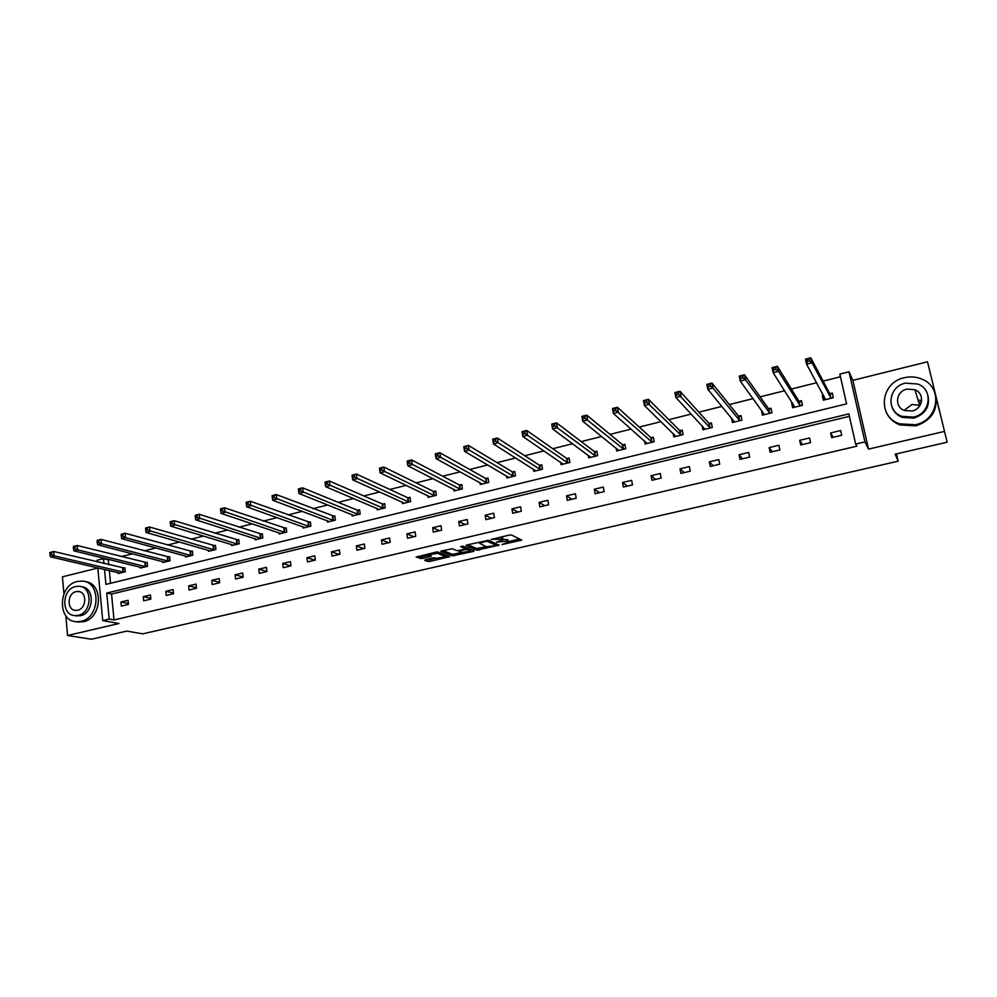 <?xml version="1.0" encoding="UTF-8"?>
<svg xmlns="http://www.w3.org/2000/svg" width="997" height="997" viewBox="0 0 997 997"><rect width="100%" height="100%" fill="white"/><g stroke="black" fill="none" stroke-linecap="round" stroke-linejoin="round"><path stroke-width="1.5" d="M501.89 544.574L521.755 540.1L511.511 534.99L509.28 535.102L490.96 539.477L502.837 539.09L502.999 539.763L496.494 542.131L507.348 541.184L508.358 542.231L501.89 544.574M919.546 400.109L921.589 400.881M927.509 361.799L947.15 442.207L927.509 361.799L852.871 380.343L848.995 371.794L864.947 441.895L855.663 444.076L848.846 413.892L106.754 593.053L109.209 619.087L102.728 620.608L97.818 567.891M97.831 568.041L62.45 576.827L63.933 593.813M65.839 615.785L67.559 635.488L118.992 623.511L102.728 620.608M947.15 442.207L895.169 454.171L898.16 461.187L142.77 633.843L126.769 631.089L91.437 639.227L67.559 635.488M425.557 559.691L424.647 560.289L427.9 561.498L430.106 561.373L449.597 556.725L438.107 552.026L435.851 552.139L416.123 557.124L422.404 558.507L431.389 556.264L429.121 554.718L437.857 553.323L445.597 556.825L436.973 558.22L433.496 557.859L425.557 559.691M852.871 380.343L868.537 449.099L944.346 431.452M868.537 449.099L864.947 441.895M849.394 416.335L111.552 594.062L114.019 619.96L856.784 446.207L855.663 444.076M114.019 619.96L109.209 619.087M476.952 550.207L499.086 545.097L488.505 540.337L466.995 544.91L465.985 545.558L476.952 550.207L476.678 548.5L486.187 546.705M472.989 550.356L473.164 551.466L452.277 555.877L440.911 551.378M465.175 547.066L465.487 548.849L459.056 550.506L456.825 550.618L452.239 548.749L440.836 551.154M465.412 548.637L460.701 546.668M473.164 551.466L474.161 550.843L462.969 546.132L460.651 546.506M898.16 461.187L896.453 453.872M140.278 567.156L140.365 568.053L147.531 566.296L147.12 562.221L145.512 562.62M185.405 555.977L185.504 556.962L192.845 555.155L192.384 551.042L190.751 551.453M231.591 544.536L231.715 545.596L239.23 543.751L238.732 539.601L237.049 540.013M278.886 532.797L279.035 533.968L286.725 532.074L286.201 527.874L284.481 528.31M327.34 520.758L327.515 522.054L335.391 520.11L334.818 515.873L333.048 516.309M376.966 508.408L377.178 509.841L385.253 507.859L384.63 503.572L382.823 504.021M427.838 495.708L428.074 497.329L436.35 495.297L435.701 490.973L433.845 491.421M479.968 482.66L480.267 484.492L488.754 482.411L488.044 478.037L486.15 478.51M533.432 469.201L533.794 471.344L542.493 469.201L541.745 464.789L539.788 465.263M588.242 455.305L588.704 457.847L597.639 455.641L596.829 451.18L594.823 451.678M644.473 440.886L645.059 443.989L654.219 441.733L653.359 437.222L651.315 437.733M702.112 425.794L702.91 429.769L712.319 427.451L711.397 422.89L709.291 423.413M761.733 410.465L762.319 415.163L771.99 412.783L771.005 408.172L768.837 408.708M823.472 395.223L822.313 395.51L823.348 400.158L833.293 397.716L832.246 393.055L830.015 393.603M840.459 376.766L823.136 381.103M816.668 382.723L791.419 389.029M784.651 390.724L760.138 396.856M753.084 398.626L729.293 404.57M721.953 406.402L698.872 412.172M691.257 414.079L668.85 419.675M660.986 421.644L639.251 427.077M631.138 429.109L610.039 434.38M601.677 436.474L581.226 441.596M572.627 443.74L552.799 448.7M543.963 450.906L524.734 455.716M515.673 457.984L497.042 462.645M487.77 464.963L469.712 469.475M460.228 471.843L442.73 476.217M433.047 478.647L416.11 482.884M406.215 485.352L389.815 489.452M379.732 491.982L363.855 495.945M353.586 498.512L338.22 502.351M327.764 504.968L312.908 508.682M302.278 511.336L287.921 514.938M277.116 517.63L263.233 521.107M252.266 523.849L238.844 527.201M227.715 529.98L214.766 533.221M203.475 536.05L190.963 539.178M179.522 542.032L167.459 545.047M155.868 547.951L144.241 550.855M132.501 553.796L121.285 556.6M109.421 559.566L108.299 559.84L108.773 564.701M109.321 570.583L110.53 583.282M792.391 402.9L791.63 403.087L792.627 407.711L802.435 405.305L801.414 400.669L799.22 401.205M733.144 422.329L731.486 417.93L732.409 422.516L741.955 420.173L741.008 415.587L738.864 416.11M673.112 433.433L673.785 436.923L683.082 434.642L682.185 430.106L680.116 430.617M616.183 448.164L616.694 450.956L625.742 448.737L624.907 444.251L622.888 444.749M560.663 462.309L561.074 464.639L569.885 462.471L569.113 458.022L567.131 458.508M506.538 475.98L506.862 477.962L515.449 475.843L514.726 471.456L512.794 471.93M453.747 489.228L454.009 490.948L462.384 488.891L461.711 484.542L459.829 485.003M402.252 502.102L402.464 503.622L410.639 501.616L410.004 497.316L408.172 497.765M352.003 514.626L352.19 515.985L360.166 514.028L359.568 509.766L357.786 510.202M302.963 526.815L303.125 528.049L310.914 526.129L310.366 521.917L308.621 522.341M255.107 538.704L255.232 539.813L262.834 537.944L262.323 533.769L260.628 534.193M208.361 550.294L208.473 551.316L215.9 549.484L215.427 545.359L213.769 545.77M162.71 561.598L162.81 562.545L170.051 560.763L169.627 556.662L167.995 557.061M118.107 572.639L118.194 573.512L125.273 571.767L124.874 567.717L123.292 568.103M104.523 569.461L105.931 584.404L846.578 403.86L839.848 374.087L848.995 371.794M97.27 561.947L97.108 560.277L103.514 558.669L103.962 563.554M108.299 559.84L103.514 558.669M111.552 594.062L106.754 593.053M120.936 601.989L128.065 600.294L128.463 604.394L121.335 606.089L120.936 601.989L128.376 603.497M143.244 596.68L150.447 594.96L150.859 599.085L143.655 600.792L143.244 596.68L150.784 598.287M165.801 591.308L173.092 589.576L173.528 593.713L166.237 595.433L165.801 591.308L173.453 593.028M188.632 585.875L196.01 584.117L196.459 588.267L189.081 590.025L188.632 585.875L196.409 587.719M211.738 580.366L219.19 578.584L219.676 582.771L212.199 584.541L211.738 580.366L219.627 582.348M235.105 574.795L242.657 573.001L243.156 577.201L235.604 578.995L235.105 574.795L243.118 576.927M258.771 569.162L266.411 567.343L266.922 571.568L259.27 573.375L258.771 569.162L266.909 571.443M282.712 563.455L290.439 561.623L290.974 565.86L283.235 567.692L282.712 563.455L290.875 565.885M306.939 557.684L314.765 555.827L315.326 560.09L307.487 561.947L306.939 557.684L314.89 560.189M331.465 551.84L339.391 549.958L339.977 554.245L332.038 556.127L331.465 551.84L339.204 554.432M356.303 545.932L364.329 544.013L364.927 548.325L356.889 550.232L356.303 545.932L363.805 548.599M381.44 539.938L389.565 538.006L390.188 542.343L382.05 544.262L381.44 539.938L388.705 542.692M406.888 533.881L415.113 531.924L415.761 536.274L407.524 538.23L406.888 533.881L413.929 536.71M432.661 527.737L440.986 525.755L441.659 530.13L433.321 532.111L432.661 527.737L439.453 530.653M458.757 521.518L467.194 519.512L467.88 523.911L459.443 525.918L458.757 521.518L465.287 524.534M485.19 515.225L493.727 513.193L494.437 517.617L485.888 519.649L485.19 515.225L491.459 518.328M511.947 508.856L520.596 506.788L521.344 511.237L512.682 513.293L511.947 508.856L517.954 512.047M539.053 502.401L547.827 500.307L548.587 504.781L539.813 506.862L539.053 502.401L544.798 505.678M566.52 495.858L575.394 493.739L576.191 498.238L567.305 500.344L566.52 495.858L571.966 499.235M594.337 489.228L603.322 487.084L604.145 491.608L595.147 493.739L594.337 489.228L599.496 492.705M622.514 482.511L631.624 480.342L632.472 484.891L623.349 487.047L622.514 482.511L627.387 486.1M651.066 475.719L660.301 473.513L661.173 478.086L651.938 480.28L651.066 475.719L655.627 479.395M680.004 468.827L689.363 466.596L690.26 471.182L680.901 473.413L680.004 468.827L684.254 472.615M709.328 461.835L718.8 459.58L719.734 464.203L710.25 466.446L709.328 461.835L713.241 465.736M739.039 454.757L748.647 452.476L749.607 457.112L739.986 459.393L739.039 454.757L742.628 458.77M769.161 447.591L778.894 445.26L779.891 449.934L770.133 452.252L769.161 447.591L772.401 451.703M799.681 440.313L809.552 437.957L810.586 442.656L800.703 444.998L799.681 440.313L802.585 444.55M830.626 432.947L840.645 430.554L841.692 435.278L831.672 437.658L830.626 432.947L833.168 437.297M822.313 395.51L823.759 400.059M791.63 403.087L793.151 407.586M761.347 410.565L762.942 415.014M519.773 538.953L508.271 541.608L507.922 539.863L508.196 541.583M503.111 539.302L507.922 539.863M502.899 539.115L502.563 537.358L502.837 539.09M501.553 536.897L502.563 537.358M467.817 544.723L476.678 548.5M496.057 544.424L497.079 544.188M495.472 545.783L496.194 545.334L486.872 541.159L479.457 543.166L486.112 546.68L495.472 545.783M495.933 543.677L496.194 545.334L495.995 543.701M479.258 542.069L479.457 543.166M472.067 549.958L470.11 550.419M461.299 552.45L454.221 554.083L454.47 555.765M442.83 550.531L452.027 554.195L454.221 554.083M465.213 547.129L465.449 548.649M461.524 552.537L470.21 551.117L467.506 549.509L465.287 549.621L458.869 551.279L461.524 552.537M470.135 550.618L470.061 549.123M466.733 547.714L465.325 547.852M445.522 556.326L445.46 554.918M418.129 556.264L422.142 556.812L429.121 555.192M426.629 559.442L429.844 559.703L436.711 558.121M445.485 556.089L447.354 555.665M823.821 395.859L823.048 396.831M807.458 361.525L809.626 360.976L809.178 358.957L807.009 359.506L807.458 361.525L806.573 364.192L805.464 359.144L810.848 357.773L811.969 362.821L806.573 364.192L825.566 399.61M832.52 394.276L829.629 393.416L810.848 357.773L809.178 358.957M831.062 398.264L811.969 362.821L809.626 360.976M805.464 359.144L807.009 359.506M939.361 409.979L938.962 408.321M904.105 410.365L911.943 404.508L920.044 405.293M915.445 424.747C938.813 420.323 943.386 387.285 921.889 379.122C916.268 376.754 910.411 376.28 904.304 377.726C880.476 382.499 876.824 416.509 899.518 423.825L915.445 424.747M885.772 411.1C888.327 417.618 893.05 422.23 899.942 424.946L915.832 425.869C931.485 420.497 938.065 410.278 935.56 395.211M927.983 395.585C930.064 406.602 925.366 414.116 913.875 418.117L902.235 417.407C897.188 415.363 893.773 411.923 892.003 407.075M913.526 417.058C930.45 413.83 933.653 389.877 918.013 384.069L905.475 383.11C888.315 386.537 885.598 410.988 901.849 416.347L913.526 417.058M906.909 389.117C895.867 391.298 894.06 407 904.466 410.515L912.093 410.988C923.023 408.895 925.029 393.391 914.885 389.702L906.909 389.117M939.411 411.038L938.04 405.355M914.934 389.727L919.62 405.106M921.166 402.838L918.611 401.816M80.919 621.368C100.248 617.866 101.295 581.662 82.228 581.077L77.342 581.463C58.025 585.152 57.165 621.455 76.532 621.742L80.919 621.368M76.295 621.717L83.337 621.792C102.342 618.364 103.813 582.859 85.119 581.65M81.38 586.747C95.089 587.233 94.279 613.217 80.408 615.747L75.062 615.635M78.177 615.348C92.11 612.806 92.858 586.66 79.075 586.273L75.61 586.548C61.677 589.202 61.029 615.386 74.962 615.61L78.177 615.348M76.059 591.657C67.086 593.34 66.649 610.214 75.622 610.376L77.716 610.201C86.702 608.556 87.175 591.707 78.264 591.47L76.059 591.657M792.927 403.735L792.453 404.383M773.996 370.074L776.127 369.526L775.691 367.519L773.56 368.055L773.173 372.704L772.102 367.681L777.411 366.323L778.495 371.345L773.173 372.704L794.821 407.175M801.675 401.828L798.821 401.031L777.411 366.323L775.691 367.519M800.23 405.841L778.495 371.345L776.127 369.526M772.102 367.681L773.56 368.055M741.02 378.486L743.126 377.95L742.703 375.956L740.609 376.492L740.273 381.091L739.238 376.093L744.472 374.76L745.519 379.745L740.273 381.091L764.475 414.627M771.242 409.293L768.425 408.533L744.472 374.76L742.703 375.956M769.821 413.319L745.519 379.745L743.126 377.95M739.238 376.093L740.609 376.492M708.543 386.774L710.612 386.25L710.2 384.269L708.132 384.792L707.845 389.341L706.848 384.381L712.008 383.06L713.017 388.032L707.845 389.341L734.54 421.993M741.22 416.646L738.428 415.936L712.008 383.06L710.2 384.269M739.811 420.697L713.017 388.032L710.612 386.25M706.848 384.381L708.132 384.792M703.732 429.57L703.221 426.99M676.514 394.949L678.558 394.438L678.172 392.457L676.128 392.98L675.891 397.479L674.919 392.556L680.004 391.248L680.988 396.183L675.891 397.479L705.016 429.246M711.609 423.912L708.842 423.251L680.004 391.248L678.172 392.457M710.213 427.975L678.558 394.438M674.919 392.556L676.128 392.98M674.707 436.698L674.308 434.592M644.959 403.012L646.978 402.489L646.592 400.532L644.585 401.043L644.398 405.505L643.464 400.607L648.474 399.323L649.421 404.234L644.398 405.505L675.866 436.412M682.384 431.078L679.642 430.455L648.474 399.323L646.592 400.532M681.001 435.153L646.978 402.489M643.464 400.607L644.585 401.043M646.068 443.74L645.744 442.02M613.865 410.951L615.834 410.44L615.473 408.483L613.504 408.994L613.354 413.419L612.445 408.546L617.392 407.275L618.302 412.16L613.354 413.419L647.103 443.491M653.546 438.157L650.829 437.571L617.392 407.275L615.473 408.483M652.175 442.244L615.834 410.44M612.445 408.546L613.504 408.994M617.804 450.694L617.542 449.261M583.195 418.777L585.152 418.279L584.803 416.335L582.846 416.833L582.747 421.208L581.874 416.36L586.747 415.113L587.619 419.961L582.747 421.208L618.713 450.47M625.082 445.148L622.39 444.6L586.747 415.113L584.803 416.335M623.723 449.236L585.152 418.279M581.874 416.36L582.846 416.833M589.9 457.548L589.688 456.377M552.961 426.492L554.893 425.993L554.556 424.061L552.625 424.56L552.575 428.897L551.727 424.074L556.538 422.853L557.373 427.676L552.575 428.897L590.698 457.349M596.979 452.052L594.324 451.529L556.538 422.853L554.556 424.061M595.633 456.14L554.893 425.993M551.727 424.074L552.625 424.56M562.358 464.315L562.183 463.356M523.163 434.094L525.058 433.608L524.734 431.689L522.839 432.175L522.814 436.474L522.004 431.689L526.74 430.467L527.563 435.265L522.814 436.474L563.043 464.153M569.25 458.857L566.62 458.371L526.74 430.467L524.734 431.689M567.916 462.957L525.058 433.608M522.004 431.689L522.839 432.175M535.165 471.008L535.028 470.21M493.764 441.596L495.634 441.123L495.322 439.216L493.453 439.689L493.478 443.952L492.692 439.178L497.366 437.995L498.151 442.755L493.478 443.952L535.738 470.858M541.882 465.587L539.265 465.125L497.366 437.995L495.322 439.216M540.548 469.674L495.634 441.123M492.692 439.178L493.453 439.689M508.308 477.6L508.208 476.965M464.776 448.999L466.621 448.525L466.322 446.631L464.477 447.105L464.54 451.317L463.792 446.581L468.391 445.397L469.151 450.146L464.54 451.317L508.782 477.488M514.851 472.229L512.259 471.793L468.391 445.397L466.322 446.631M513.53 476.317L466.621 448.525M463.792 446.581L464.477 447.105M436.188 456.302L438.007 455.828L437.72 453.947L435.901 454.408L436.001 458.583L435.278 453.872L439.827 452.713L440.549 457.424L436.001 458.583L482.162 484.031M488.169 478.784L485.601 478.386L439.827 452.713L437.72 453.947M486.848 482.884L438.007 455.828M435.278 453.872L435.901 454.408M407.985 463.493L409.779 463.032L409.505 461.162L407.711 461.623L407.848 465.761L407.15 461.075L411.636 459.929L412.334 464.614L407.848 465.761L455.878 490.499M461.823 485.265L459.268 484.891L411.636 459.929L409.505 461.162M460.514 489.353L409.779 463.032M380.169 470.596L381.938 470.148L381.677 468.278L379.907 468.727L380.081 472.827L379.408 468.179L383.833 467.045L384.506 471.706L380.081 472.827L429.931 496.867M435.801 491.671L433.271 491.309L383.833 467.045L381.677 468.278M434.505 495.746L381.938 470.148M352.726 477.6L354.471 477.152L354.209 475.295L352.464 475.743L352.676 479.806L352.041 475.183L356.403 474.061L357.038 478.697L352.676 479.806L404.296 503.173M410.103 497.989L407.599 497.653L356.403 474.061L354.209 475.295M408.807 502.064L354.471 477.152M325.645 484.517L327.365 484.068L327.128 482.224L325.396 482.673L325.645 486.698L325.022 482.087L329.334 480.99L329.945 485.601L325.645 486.698L378.972 509.392M384.73 504.233L382.237 503.909L329.334 480.99L327.128 482.224M383.434 508.296L327.365 484.068M298.926 491.334L300.633 490.898L300.396 489.066L298.689 489.502L298.963 493.49L298.377 488.904L302.627 487.82L303.213 492.406L298.963 493.49L353.972 515.549M359.655 510.402L357.188 510.103L302.627 487.82L300.396 489.066M358.372 514.464L300.633 490.898M272.555 498.064L274.237 497.64L274.013 495.808L272.331 496.244L272.642 500.195L272.069 495.646L276.269 494.562L276.83 499.123L272.642 500.195L329.272 521.618M334.905 516.496L276.269 494.562L274.013 495.808M333.621 520.546L274.237 497.64M246.533 504.706L248.191 504.283L247.979 502.463L246.321 502.887L246.658 506.812L246.122 502.289L250.259 501.229L250.795 505.766L246.658 506.812L304.87 527.612M310.441 522.515L250.259 501.229L247.979 502.463M309.17 526.566L248.191 504.283M220.848 511.262L222.481 510.85L222.281 509.043L220.636 509.455L221.01 513.343L220.499 508.844L224.574 507.797L225.098 512.308L221.01 513.343L280.755 533.545M286.276 528.46L224.574 507.797L222.281 509.043M285.005 532.498L222.481 510.85M195.499 517.73L197.107 517.318L196.907 515.524L195.3 515.935L195.699 519.798L195.2 515.312L199.238 514.278L199.736 518.764L195.699 519.798L256.927 539.402M262.398 534.342L199.238 514.278L196.907 515.524M261.127 538.368L197.107 517.318M195.2 515.312L195.3 515.935M170.275 522.341L170.475 524.123L172.07 523.712L171.87 521.93L170.275 522.341L170.238 521.705L174.213 520.683L174.687 525.145L170.711 526.154L233.398 545.185M238.806 540.15L174.213 520.683L171.87 521.93M237.548 544.163L172.07 523.712M170.711 526.154L170.475 524.123M145.574 528.659L145.761 530.429L147.332 530.03L147.157 528.248L145.574 528.659L145.587 528.011L149.513 527.002L149.974 531.438L146.036 532.448L210.13 550.905M215.489 545.895L149.513 527.002L147.157 528.248M214.23 549.895L147.332 530.03M146.036 532.448L145.761 530.429M121.198 534.89L121.36 536.66L122.918 536.261L122.743 534.492L121.198 534.89L121.248 534.23L125.124 533.245L125.56 537.657L121.684 538.654L187.149 556.55M192.446 551.565L125.124 533.245L122.743 534.492M191.2 555.566L125.56 537.657L122.918 536.261M121.684 538.654L121.36 536.66M97.108 541.047L97.282 542.804L98.815 542.418L98.641 540.661L97.108 541.047L97.22 540.386L101.046 539.402L101.457 543.801L97.631 544.773L164.43 562.146M169.677 557.173L101.046 539.402L98.641 540.661M168.431 561.161L101.457 543.801L98.815 542.418M97.631 544.773L97.282 542.804M73.329 547.129L73.491 548.873L74.999 548.487L74.85 546.742L73.329 547.129L73.479 546.456L77.267 545.496L77.654 549.858L73.878 550.83L141.973 567.667M147.17 562.719L77.267 545.496L74.85 546.742M145.923 566.682L77.654 549.858L74.999 548.487M73.878 550.83L73.491 548.873M49.85 553.136L50 554.868L51.495 554.494L51.346 552.749L49.85 553.136L50.049 552.45L53.776 551.503L54.15 555.852L50.411 556.8L119.777 573.113M124.924 568.19L53.776 551.503L51.346 552.749M123.69 572.153L54.15 555.852L51.495 554.494M50.411 556.8L50 554.868M507.062 539.464L507.348 541.184M501.69 536.947L501.965 538.679M520.422 539.277L520.633 540.536M497.864 544.549L498.051 545.733M478.872 548.387L479.146 550.082M486.748 540.349L486.872 541.159M452.027 554.195L452.277 555.877M469.799 549.011L470.048 550.568M467.257 547.939L467.506 549.509M445.173 554.806L445.397 556.276M437.646 551.952L437.857 553.323M430.218 555.628L430.368 556.662M422.142 556.812L422.404 558.507M419.911 556.924L420.161 558.632M448.413 556.077L448.575 557.124M429.844 559.703L430.106 561.373M427.651 559.816L427.9 561.498M829.865 393.566L830.912 398.227M829.629 393.416L830.663 398.077M799.071 401.168L800.08 405.804M798.821 401.031L799.831 405.667M768.687 408.67L769.659 413.281M768.425 408.533L769.397 413.144M738.702 416.073L739.649 420.659M738.428 415.936L739.375 420.522M709.129 423.376L710.038 427.937M708.842 423.251L709.764 427.813M679.942 430.579L680.826 435.116M679.642 430.455L680.54 434.991M651.128 437.695L652.001 442.207M650.829 437.571L651.689 442.082M622.701 444.712L623.536 449.198M622.39 444.6L623.225 449.086M594.648 451.641L595.458 456.103M594.324 451.529L595.134 455.99M566.944 458.483L567.729 462.92M566.62 458.371L567.405 462.82M539.601 465.238L540.362 469.649M539.265 465.125L540.025 469.55M512.608 471.905L513.343 476.292M512.259 471.793L512.994 476.192M485.963 478.485L486.661 482.847M485.601 478.386L486.299 482.76M459.642 484.978L460.315 489.328M459.268 484.891L459.953 489.24M433.645 491.396L434.306 495.721M433.271 491.309L433.932 495.634M407.972 497.74L408.608 502.039M407.599 497.653L408.234 501.952M382.624 503.996L383.234 508.283M382.237 503.909L382.848 508.196M357.587 510.177L358.172 514.44M357.188 510.103L357.773 514.352M332.848 516.296L333.409 520.534M332.45 516.209L333.01 520.446M308.409 522.328L308.958 526.541M307.998 522.241L308.547 526.466M284.27 528.285L284.793 532.485M283.858 528.211L284.382 532.41M260.416 534.18L260.915 538.355M259.993 534.105L260.504 538.28M236.837 540L237.323 544.15M236.414 539.925L236.9 544.075M213.545 545.745L214.019 549.883M213.121 545.683L213.582 549.808M190.527 551.428L190.975 555.541M190.091 551.366L190.539 555.479M167.783 557.049L168.206 561.137M167.334 556.987L167.77 561.074M145.3 562.607L145.712 566.67M144.839 562.545L145.263 566.62M123.067 568.091L123.466 572.141M122.619 568.028L123.005 572.091M458.77 550.568L458.869 551.279M428.972 553.746L429.121 554.718M902.235 417.407L901.849 416.347M899.518 423.825L899.942 424.946M79.772 591.782L78.264 591.47M77.205 616.021L74.962 615.61M76.532 621.742L78.962 622.153"/></g></svg>
